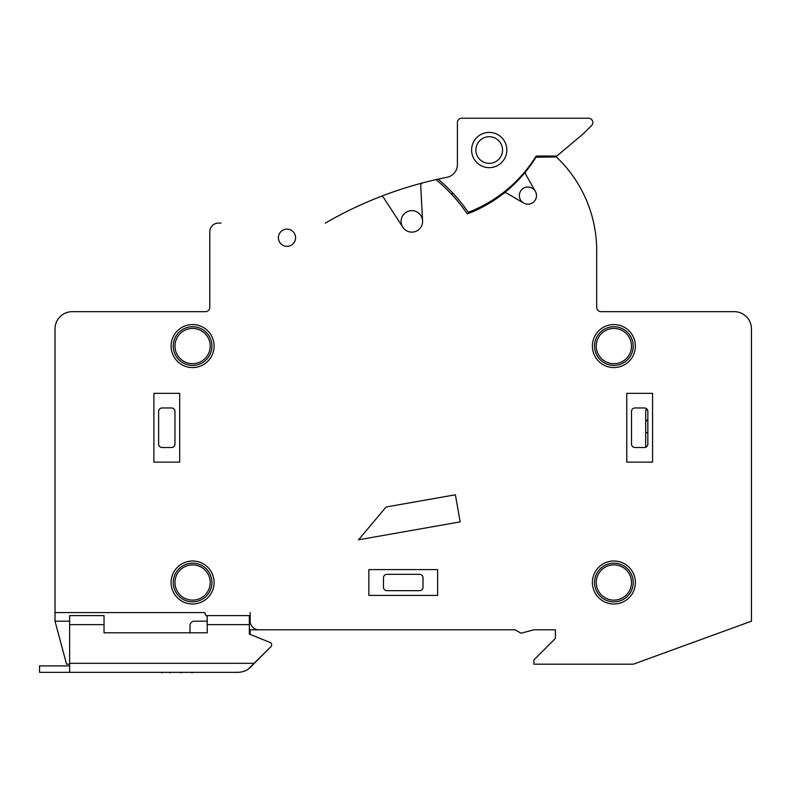 <?xml version="1.0" encoding="UTF-8"?>
<svg xmlns="http://www.w3.org/2000/svg" width="791" height="791" viewBox="0 0 791 791"><rect width="100%" height="100%" fill="white"/><g stroke="black" fill="none" stroke-linecap="round" stroke-linejoin="round"><path stroke-width="1.19" d="M250.094 667.525L270.937 646.682L248.325 669.018M249.333 624.633L207.212 624.633L207.212 615.606L249.333 615.606L249.333 634.085L270.077 642.47L250.193 634.431L250.193 629.794L258.795 629.794A8.602 8.602 0 0 1 250.193 621.192L250.193 612.6L250.193 616.891L249.333 616.891M244.112 671.282L243.559 671.48M239.722 672.281L231.536 672.35M250.302 667.317C247.563 670.313 243.509 671.994 238.15 672.35L69.638 672.35L69.638 615.606L104.036 615.606L104.036 632.8L207.212 632.8L207.212 624.633M69.638 665.903L39.55 665.903L39.55 672.35L69.638 672.35M536.555 156.915L536.199 156.915A139.285 139.285 0 0 1 525.936 171.41A139.285 139.285 0 0 0 533.984 160.395M220.966 223.111L218.385 223.111A8.602 8.602 0 0 0 209.783 231.714L209.783 307.373A4.301 4.301 0 0 1 205.492 311.674L72.218 311.674A17.194 17.194 0 0 0 55.024 328.868L55.024 612.6L204.938 612.6A4.301 4.301 0 0 0 207.212 616.387M423.017 577.776L423.017 587.229A3.441 3.441 0 0 1 419.576 590.669L386.898 590.669A3.441 3.441 0 0 1 383.467 587.229L383.467 577.776A3.441 3.441 0 0 1 386.898 574.335L419.576 574.335A3.441 3.441 0 0 1 423.017 577.776A3.441 3.441 0 0 0 419.576 574.335M503.748 193.301A139.285 139.285 0 0 0 525.936 171.41A2.581 2.581 0 0 0 525.699 174.307L535.378 191.353A8.602 8.602 0 0 0 521.872 189.484A8.602 8.602 0 0 0 532.185 203.06A8.602 8.602 0 0 0 535.378 191.353A8.602 8.602 0 0 1 523.553 203.02L506.645 193.103A2.581 2.581 0 0 0 503.748 193.301A139.285 139.285 0 0 1 467.303 213.956A165.942 165.942 0 0 0 436.059 179.616A395.5 395.5 0 0 0 325.309 223.111A395.5 395.5 0 0 1 380.481 196.613A2.581 2.581 0 0 1 383.576 197.612L402.827 227.244A10.748 10.748 0 0 1 408.512 211.177A10.748 10.748 0 0 1 422.572 220.827A10.748 10.748 0 0 1 402.827 227.244A10.748 10.748 0 0 0 422.582 221.391M69.638 664.183L66.543 664.183L55.024 621.192L55.024 612.6M438.174 179.142A167.662 167.662 0 0 1 468.252 212.304A137.565 137.565 0 0 0 536.15 156.054L556.785 156.054L583.422 133.699L591.559 125.561A4.301 4.301 0 0 0 588.524 118.225L461.707 118.225A4.301 4.301 0 0 0 457.406 122.516L457.406 164.647A12.893 12.893 0 0 1 447.004 177.293A395.5 395.5 0 0 0 422.631 182.919A2.581 2.581 0 0 0 420.713 185.539L422.572 220.827M258.795 629.794L515.07 629.794L521.032 633.225L533.866 629.794L555.42 629.794L555.42 638.386L555.42 629.794M536.011 157.211L556.32 156.915A128.963 128.963 0 0 1 596.691 250.628L596.691 307.373A4.301 4.301 0 0 0 600.992 311.674L734.256 311.674A17.194 17.194 0 0 1 751.45 328.868L751.45 621.192L633.334 664.183L533.925 664.183L533.925 659.882L555.42 638.386M635.381 582.502A21.495 21.495 0 0 0 603.138 563.884A21.495 21.495 0 0 0 603.138 601.12A21.495 21.495 0 0 0 635.381 582.502M635.381 346.062A21.495 21.495 0 0 0 603.138 327.444A21.495 21.495 0 0 0 603.138 364.681A21.495 21.495 0 0 0 635.381 346.062M214.084 346.062A21.495 21.495 0 0 0 181.841 327.444A21.495 21.495 0 0 0 181.841 364.681A21.495 21.495 0 0 0 214.084 346.062M214.084 582.502A21.495 21.495 0 0 0 181.841 563.884A21.495 21.495 0 0 0 181.841 601.12A21.495 21.495 0 0 0 214.084 582.502M368.843 569.609L368.843 595.396L437.631 595.396L437.631 569.609L368.843 569.609M153.899 462.132L179.695 462.132L179.695 393.354L153.899 393.354L153.899 462.132M626.779 462.132L652.575 462.132L652.575 393.354L626.779 393.354L626.779 462.132M358.55 539.798L460.154 521.882L455.379 494.79L386.067 507.011L358.55 539.798M295.587 237.725A8.602 8.602 0 0 1 282.694 245.18A8.602 8.602 0 0 1 282.694 230.28A8.602 8.602 0 0 1 295.587 237.725M55.024 621.192L69.638 621.192M644.408 447.518L634.946 447.518A3.441 3.441 0 0 1 631.515 444.077L631.515 411.409A3.441 3.441 0 0 1 634.946 407.968L644.408 407.968A3.441 3.441 0 0 1 647.849 411.409L647.849 444.077A3.441 3.441 0 0 1 644.408 447.518A3.441 3.441 0 0 0 645.693 447.261L645.693 420.258L647.849 420.258M631.515 411.409A3.441 3.441 0 0 1 634.946 407.968M644.408 407.968A3.441 3.441 0 0 1 647.522 409.946L645.693 409.946L645.693 420.258M634.946 447.518A3.441 3.441 0 0 1 631.515 444.077M539.699 156.915L541.281 156.915M190.008 632.8L190.008 625.493A4.301 4.301 0 0 1 194.309 621.192L207.212 621.192M249.333 621.192L250.193 621.192M270.077 642.47A2.581 2.581 0 0 1 270.937 646.682M174.969 411.409L174.969 444.077A3.441 3.441 0 0 1 171.528 447.518L162.066 447.518A3.441 3.441 0 0 1 158.625 444.077L158.625 411.409A3.441 3.441 0 0 1 162.066 407.968L171.528 407.968A3.441 3.441 0 0 1 174.969 411.409A3.441 3.441 0 0 0 171.528 407.968M174.969 444.077A3.441 3.441 0 0 1 171.528 447.518M162.066 447.518A3.441 3.441 0 0 1 158.625 444.077M158.625 411.409A3.441 3.441 0 0 1 162.066 407.968M383.467 577.776A3.441 3.441 0 0 1 386.898 574.335M386.898 590.669A3.441 3.441 0 0 1 383.467 587.229M423.017 587.229A3.441 3.441 0 0 1 419.576 590.669M613.885 601.852A19.35 19.35 0 0 0 630.635 572.832A19.35 19.35 0 0 0 597.136 572.832A19.35 19.35 0 0 0 613.885 601.852A19.35 19.35 0 0 0 630.635 572.832A19.35 19.35 0 0 0 597.136 572.832A19.35 19.35 0 0 0 613.885 601.852A19.35 19.35 0 0 0 630.635 572.832A19.35 19.35 0 0 0 597.136 572.832A19.35 19.35 0 0 0 613.885 601.852M613.717 326.723A19.35 19.35 0 0 0 597.215 355.881A19.35 19.35 0 0 0 630.724 355.584A19.35 19.35 0 0 0 613.717 326.723A19.35 19.35 0 0 0 597.215 355.881A19.35 19.35 0 0 0 630.724 355.584A19.35 19.35 0 0 0 613.717 326.723M192.5 365.412A19.35 19.35 0 0 0 209.388 336.472A19.35 19.35 0 0 0 175.879 336.313A19.35 19.35 0 0 0 192.5 365.412A19.35 19.35 0 0 0 209.388 336.472A19.35 19.35 0 0 0 175.879 336.313A19.35 19.35 0 0 0 192.5 365.412M192.421 563.162A19.35 19.35 0 0 0 175.928 592.321A19.35 19.35 0 0 0 209.427 592.024A19.35 19.35 0 0 0 192.421 563.162A19.35 19.35 0 0 0 175.928 592.321A19.35 19.35 0 0 0 209.427 592.024A19.35 19.35 0 0 0 192.421 563.162M451.305 193.973A378.306 378.306 0 0 1 453.292 193.597M506.843 150.033A17.629 17.629 0 0 1 480.404 165.299A17.629 17.629 0 0 1 480.404 134.767A17.629 17.629 0 0 1 506.843 150.033M502.542 150.033A13.328 13.328 0 0 1 482.55 161.572A13.328 13.328 0 0 1 482.55 138.494A13.328 13.328 0 0 1 502.542 150.033M647.849 420.693L645.693 420.693M104.036 624.633L69.638 624.633M254.297 663.323L69.638 663.323M190.364 672.35L191.432 672.35M179.3 672.35L180.378 672.35M168.246 672.35L169.314 672.35M160.346 672.35L161.572 672.35M613.885 600.132A17.629 17.629 0 0 0 629.152 573.693A17.629 17.629 0 0 0 598.619 573.693A17.629 17.629 0 0 0 613.885 600.132M613.727 328.433A17.629 17.629 0 0 0 598.698 355.011A17.629 17.629 0 0 0 629.231 354.744A17.629 17.629 0 0 0 613.727 328.433M192.51 363.692A17.629 17.629 0 0 0 207.895 337.322A17.629 17.629 0 0 0 177.372 337.184A17.629 17.629 0 0 0 192.51 363.692M192.431 564.883A17.629 17.629 0 0 0 177.402 591.45A17.629 17.629 0 0 0 207.934 591.184A17.629 17.629 0 0 0 192.431 564.883M647.849 432.726L645.693 432.726M226.394 672.35L223.556 672.35M215.34 672.35L212.492 672.35M204.276 672.35L201.428 672.35M161.73 672.775L163.104 672.35M191.788 672.775L193.212 672.35M180.724 672.775L182.148 672.35M169.66 672.775L171.083 672.35"/></g></svg>

